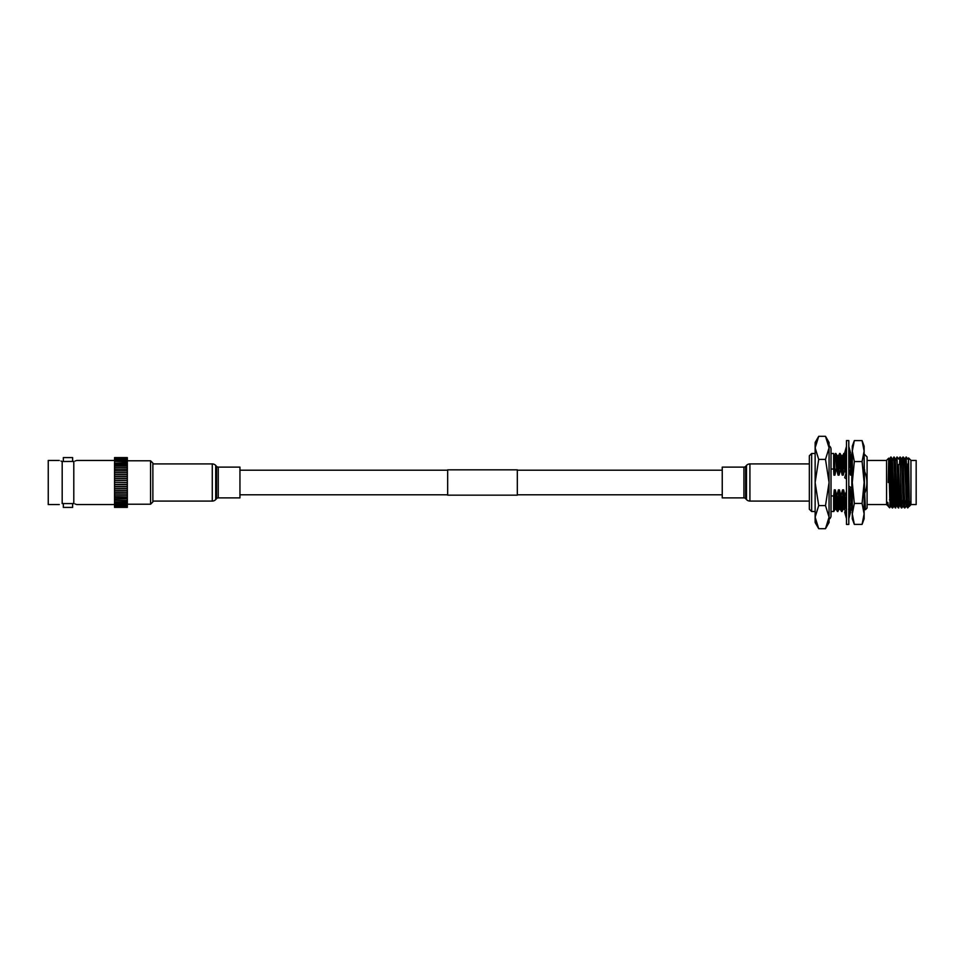<?xml version="1.0" encoding="UTF-8"?>
<svg xmlns="http://www.w3.org/2000/svg" width="965" height="965" viewBox="0 0 965 965"><rect width="100%" height="100%" fill="white"/><g stroke="black" fill="none" stroke-linecap="round" stroke-linejoin="round"><path stroke-width="1.45" d="M517.324 495.166L517.324 469.834L447.663 469.834L447.663 495.166L517.324 495.166M63.34 461.499L73.798 461.427C77.622 460.172 77.622 460.172 73.798 461.427L72.628 461.499L72.628 457.591L63.34 457.591L63.34 461.499M73.798 503.573C77.622 504.828 77.622 504.828 73.798 503.573L72.628 503.501L72.628 507.409L63.34 507.409L63.34 503.501L62.182 503.573L73.798 503.573L73.798 461.427M62.182 503.573C58.358 504.828 58.358 504.828 62.182 503.573C58.358 504.828 58.358 504.828 62.182 503.573L62.182 461.427C58.358 460.172 58.358 460.172 62.182 461.427L60.976 461.053M152.868 463.067L152.868 501.933L150.576 504.213L150.576 460.788L152.868 463.067M59.275 504.55L48.25 504.55L48.25 460.45L59.275 460.45M75.113 461.017L75.897 460.751M127.32 482.5L114.545 482.319L127.32 482.5L127.32 486.336L114.545 486.324L127.32 486.336L127.32 490.256L114.545 490.22L127.32 490.256L127.32 492.162L114.545 492.09L127.32 492.162L127.32 493.996L114.545 493.899L127.32 493.996L127.32 495.624M114.545 482.319L114.545 480.486L127.32 480.486L114.545 480.317L127.32 480.317L127.32 482.319M114.545 480.317L114.545 478.495L127.32 478.495L114.545 478.314L127.32 478.314L127.32 480.317M114.545 478.314L114.545 476.517L127.32 476.517L114.545 476.36L127.32 476.36L127.32 478.314M114.545 476.36L114.545 474.563L127.32 474.563L114.545 474.442L127.32 474.442L127.32 476.36M114.545 474.442L114.545 472.669L127.32 472.669L114.545 472.573L127.32 472.573L127.32 474.442M114.545 472.573L114.545 470.836L127.32 470.836L114.545 470.775L127.32 470.775L127.32 472.573M114.545 469.219L127.32 469.074L127.32 470.775M114.545 482.5L114.545 495.757L127.32 495.781L127.32 497.265M114.545 494.056L127.32 494.056M114.545 492.259L127.32 492.259M114.545 490.389L127.32 490.389M114.545 488.471L127.32 488.471M114.545 488.29L127.32 488.29L114.545 488.29M114.545 486.505L127.32 486.505M75.113 503.983L75.897 504.249M127.32 469.219L114.545 469.087L114.545 470.775M114.545 467.591L114.545 469.074M114.545 466.071L114.545 467.422L127.32 467.422L127.32 469.074M114.545 464.672L114.545 465.842L127.32 465.842L127.32 467.591M114.545 463.381L114.545 464.394L127.32 464.394L127.32 466.071M114.545 462.235L114.545 463.055L127.32 463.055L127.32 464.672M114.545 461.234L127.32 461.837L127.32 463.381M114.545 460.377L127.32 460.775L127.32 462.235M114.545 459.678L127.32 459.847L127.32 460.775L150.576 460.788M114.545 457.724L127.32 457.603L114.545 457.603L114.545 459.075L127.32 459.075L127.32 460.377M114.545 495.624L114.545 507.385L127.32 507.385L127.32 500.208M114.545 497.265L127.32 497.433L127.32 500.485L114.545 500.208M127.32 498.796L114.545 498.796M114.545 484.334L127.32 484.321L114.545 484.334M127.32 457.724L127.32 459.678M114.545 484.502L127.32 484.502M864.58 497.011L864.133 453.478M852.288 455.806C852.143 453.2 851.999 452.79 851.842 454.563L851.842 497.011M854.327 440.607L852.288 446.216L852.288 451.077L854.327 461.547L852.288 482.5L852.288 518.784L854.327 524.393L852.288 513.923L854.327 503.453L852.288 482.5L852.288 451.077L854.327 440.607L862.083 440.607L864.133 451.077L864.133 513.923L862.083 503.453L864.133 482.5L862.083 461.547L864.133 451.077L864.133 446.216L862.083 440.607M863.591 445.842L864.133 451.077M864.133 513.923L864.133 518.784L862.083 524.393L864.133 513.923M863.591 519.158L862.083 524.393L854.327 524.393M854.327 461.547L862.083 461.547M854.327 503.453L862.083 503.453M848.802 506.999L850.611 503.754L848.802 503.356M846.486 506.323L844.665 509.146L846.486 516.42M848.802 493.356L850.611 487.289L848.802 486.034M846.486 491.45L844.665 496.01L846.486 501.281M848.802 473.55L850.611 468.99L848.802 463.719M846.486 471.644L844.665 477.711L846.486 478.966M848.802 458.677L850.611 455.854L848.802 448.58M846.486 458.001L844.665 461.246L846.486 461.644M849.875 452.899L850.611 452.899L848.802 446.385M846.486 446.385L844.665 452.899L846.486 452.899M845.461 455.673L846.389 455.468M845.4 452.899L844.942 454.768M848.802 440.583L848.802 524.417L846.486 524.417L846.486 440.583L848.802 440.583M848.802 512.101L850.611 512.101L848.802 518.615M845.4 512.101L844.665 512.101L846.486 518.615M831.022 515.817A3.908 3.908 0 0 1 831.022 515.829L831.022 449.171A3.908 3.908 0 0 0 829.068 445.794L829.068 447.856L825.497 436.313L829.068 442.501L829.068 522.499L825.497 528.687L829.068 517.144L825.497 505.588L829.068 482.5L825.497 459.412L829.068 447.856M831.022 515.829A3.908 3.908 0 0 1 829.068 519.206L829.068 517.144M811.649 453.478L811.649 511.522L809.333 509.206L809.333 455.794L811.649 453.478L815.135 453.478M811.649 511.522L815.135 511.522M818.706 528.687L815.135 522.499L815.135 517.144L818.706 528.687L825.497 528.687L828.103 522.982M846.341 475.13L844.894 469.074L843.229 475.13L842.192 475.13L840.756 469.074L839.08 475.13L838.042 475.13L836.607 469.074L835.883 453.478L834.05 455.757M838.042 475.13L837.222 455.757L835.883 453.478M836.607 469.074L835.388 453.478M836.148 509.267L835.147 509.243L833.808 511.522L831.022 511.534M864.58 491.149L865.436 509.701L867.101 508.048L867.101 456.952L864.58 454.443M864.58 469.69L864.58 471.523M864.929 492.765C867.644 485.6 867.523 478.471 864.604 471.378M865.412 509.701L864.58 498.76M831.022 453.466L833.639 453.466L833.639 469.05L831.022 469.05M831.022 495.95L833.639 495.95L833.639 511.534M840.756 469.074L840.033 453.478L838.199 455.757M840.25 469.074L839.526 453.478M840.298 509.267L839.285 509.243L837.439 511.51L836.739 495.926L838.404 489.87L839.441 489.87L840.889 495.926L842.554 489.87L843.591 489.87L845.038 495.926M844.894 469.074L844.677 461.246M844.677 461.234L844.206 453.49L842.349 455.757M844.399 469.074L843.675 453.478M844.447 509.267L843.434 509.243L841.577 511.51L840.889 495.926M848.911 464.02L848.802 460.667M852.288 453.478L850.635 455.757M852.288 456.722L851.974 453.478M852.746 509.267L851.733 509.243L849.875 511.51L849.49 506.336M916.171 460.438L916.171 504.562L916.171 460.438L910.948 460.438M908.318 464.069L908.535 457.929L910.948 460.329L910.948 504.671L909.513 506.106L907.558 464.117M909.706 501.691C909.573 507.132 909.464 507.735 909.368 503.477L908.548 457.929L908.065 482.5M908.174 507.445L907.691 505.672L908.21 507.397L908.982 500.956M889.682 507.807L888.415 506.516L887.8 502.343L888.077 505.913L886.558 504.671L886.558 460.329L888.729 458.17L888.934 463.707M887.8 502.343L887.8 505.6M888.234 482.5L888.729 458.17L889.814 499.954M890.007 499.967L889.814 505.732M892.673 500.111L892.468 505.974M893.059 500.123L892.275 507.916L891.009 460.474L890.743 457.084L890.357 465.021M892.661 507.928L890.755 457.072M897.04 504.369L895.315 507.916L894.06 460.474L893.807 457.072L892.468 460.631M895.713 507.928L893.807 457.072M898.765 500.425L898.572 505.974M900.092 504.369L898.367 507.916L897.112 460.474L896.859 457.072L895.52 460.631M898.753 507.928L896.859 457.072M901.805 500.582L901.612 505.974M902.178 500.606L901.407 507.916L900.152 460.474L899.887 457.084L899.513 464.539M901.805 507.928L899.899 457.072M905.23 500.763L904.458 507.916L903.204 460.474L902.938 457.084L902.565 464.37M904.844 507.928L902.95 457.072M900.092 459.026L899.899 464.515M903.144 459.026L902.95 464.358M907.691 506.263L906.256 460.474L906.002 457.072L904.663 460.631M907.691 505.672L906.002 457.072M907.691 507.928L906.34 505.901L904.832 459.087L903.337 457.084M909.235 504.369L907.209 464.129M906.34 500.823L904.507 459.099M903.3 500.666L901.455 459.099L900.297 457.084M900.598 500.521L899.911 505.913L898.053 464.611M896.883 505.901L895.363 459.099L894.193 457.084M894.169 500.184L893.819 505.913L892.311 459.099L891.153 457.084M890.948 504.369L889.597 459.087L889.235 465.07M906.69 500.835L906.34 505.901M903.65 500.678L903.3 505.901L901.612 460.631M900.261 505.913L898.403 464.599M897.559 500.365L897.197 505.901L895.339 459.087M894.519 500.208L894.157 505.901L892.299 459.087M891.479 500.039L891.105 505.901L889.597 459.087L890.743 457.084M851.709 509.267L850.853 489.87L851.89 489.87M849.9 503.597L849.683 495.926L850.853 489.87M850.406 511.522L849.948 505.081M851.842 473.091L851.516 475.13L850.491 475.13L849.67 471.378M850.491 475.13L850.334 469.69M850.286 468.037L849.839 457.06M845.883 507.252L845.617 498.748M846.293 473.489L845.931 461.523M845.798 458.652L844.206 453.49M843.41 509.267L842.554 489.87M842.107 511.522L841.384 495.926M842.192 475.13L841.359 455.757L840.057 453.49M839.26 509.267L838.404 489.87M837.958 511.522L837.246 495.926M835.123 509.267L834.267 489.87L835.304 489.87L836.739 495.926M833.639 495.95L834.267 489.87M833.808 511.522L833.639 510.485M836.1 469.074L834.93 475.13L833.893 475.13L833.639 469.05M833.893 475.13L833.639 465.95M851.516 475.13L850.672 455.733L849.634 455.733M844.894 510.075L843.591 489.87M843.229 475.13L842.373 455.733L841.335 455.733M841.577 511.51L840.274 509.243L839.441 489.87M839.08 475.13L838.223 455.733L837.186 455.733M837.439 511.51L836.124 509.243L835.304 489.87M834.93 475.13C834.508 455.721 834.074 451.162 833.639 461.451M849.393 503.489L849.683 495.926M848.802 494.575L849.176 495.926M845.424 507.976L845.063 497.168M828.103 442.018L828.802 444.853M815.135 517.144L815.135 442.501L818.706 436.313L815.135 447.856L818.706 459.412L815.135 482.5L818.706 505.588L815.135 517.144L816.101 522.982M816.101 442.018L818.706 436.313L825.497 436.313M818.706 459.412L825.497 459.412M818.706 505.588L825.497 505.588M152.868 501.076L212.276 501.076A4.644 4.644 0 0 0 215.714 499.556L216.546 498.64L216.546 466.36L215.714 465.444A4.644 4.644 0 0 0 212.276 463.924L152.868 463.924M216.546 498.64A2.328 2.328 0 0 1 218.259 497.88L218.259 467.12A2.328 2.328 0 0 1 216.546 466.36M218.259 497.88L239.947 497.88L239.947 467.12L218.259 467.12M743.931 467.12A2.328 2.328 0 0 0 745.643 466.36L746.476 465.444A4.644 4.644 0 0 1 749.914 463.924L809.333 463.924L809.333 501.076L749.914 501.076A4.644 4.644 0 0 1 746.476 499.556L745.643 498.64A2.328 2.328 0 0 0 743.931 497.88L722.242 497.88L722.242 467.12L743.931 467.12L743.931 497.88M212.276 501.076L212.276 463.924M215.714 499.556L215.714 465.444M745.643 466.36L745.643 498.64M746.476 465.444L746.476 499.556M749.914 463.924L749.914 501.076M239.947 494.804L447.663 494.804M517.324 494.804L722.242 494.804M239.947 470.196L447.663 470.196M517.324 470.196L722.242 470.196M76.693 460.45L114.545 460.45M76.693 504.55L114.545 504.55M127.32 504.213L150.576 504.213M114.545 495.757L127.32 495.757M114.545 501.836L127.32 501.836M114.545 503.055L127.32 503.055M114.545 504.14L127.32 504.14M114.545 505.069L127.32 505.069M114.545 505.865L127.32 505.865M114.545 506.492L127.32 506.492M114.545 506.951L127.32 506.951M114.545 507.252L127.32 507.252M114.545 458.013L127.32 458.013M114.545 458.459L127.32 458.459M850.454 504.032L848.802 511.522M844.821 460.968L846.486 453.478M888.958 465.094L891.153 464.973M897.619 464.635L899.078 464.563M901.78 464.418L903.324 464.334M906.75 464.153L908.765 464.056M867.101 504.562L886.558 504.562M910.948 504.562L916.171 504.562M867.101 460.438L886.558 460.438M909.078 505.901L908.21 507.397M908.535 457.929L907.534 459.087L906.388 457.084M906.364 505.913L904.868 507.916M902.975 505.901L901.817 507.916M899.887 457.084L898.729 459.099L897.245 457.084M894.169 505.913L892.673 507.916M890.792 505.901L889.694 507.795M904.458 507.916L902.963 505.913M902.938 457.084L901.443 459.087M898.367 507.916L896.871 505.913M892.275 507.916L890.779 505.913M895.315 507.916L894.157 505.901M901.407 507.916L900.249 505.901M888.065 505.901L888.415 506.516M889.441 499.93L890.418 499.991M893.469 500.147L894.941 500.22M896.521 500.304L897.993 500.389M899.573 500.473L901.045 500.546M901.419 500.57L904.096 500.702M904.47 500.726L907.148 500.859M907.522 500.883L909.078 500.968M846.522 455.733L845.485 455.733M849.875 511.51L848.573 509.243M864.145 509.267L865.183 509.267"/></g></svg>
